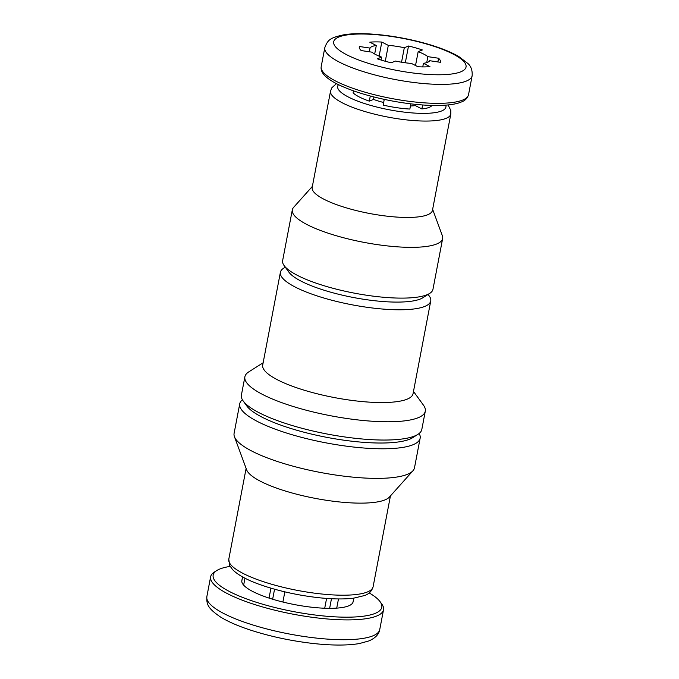 <?xml version="1.0" encoding="UTF-8"?>
<svg xmlns="http://www.w3.org/2000/svg" width="679" height="679" viewBox="0 0 679 679"><rect width="100%" height="100%" fill="white"/><g stroke="black" fill="none" stroke-linecap="round" stroke-linejoin="round"><path stroke-width="1.02" d="M410.447 105.958A30.606 7.401 -169.2 0 0 415.37 105.61L421.871 108.929L422.627 104.973M421.871 108.929A41.326 9.998 10.8 0 0 431.971 105.432M384.255 99.38L383.168 105.092A41.326 9.998 10.8 0 0 409.861 109.047L410.854 103.845M353.487 90.842L353.097 92.862A41.326 9.998 10.8 0 0 369.308 101.137L370.284 96.019M408.512 46.011A41.326 9.998 -169.2 0 1 422.363 49.966L418.162 51.697A30.606 7.401 10.8 0 1 427.872 56.654L438.575 58.241A41.326 9.998 -169.2 0 1 440.467 62.145A41.326 9.998 -169.2 0 1 440.425 62.307L429.722 60.72A30.606 7.401 10.8 0 1 427.592 62.298A30.606 7.401 10.8 0 1 423.441 63.308L429.943 66.627A41.326 9.998 -169.2 0 1 417.933 66.746L411.432 63.427A30.606 7.401 10.8 0 1 395.441 61.051L391.24 62.782A41.326 9.998 -169.2 0 1 377.38 58.835L381.581 57.104A30.606 7.401 10.8 0 1 371.871 52.147L361.169 50.56A41.326 9.998 -169.2 0 1 359.284 46.656A41.326 9.998 -169.2 0 1 359.318 46.495L370.021 48.082A30.606 7.401 10.8 0 1 376.302 45.493L369.8 42.174A41.326 9.998 -169.2 0 1 381.81 42.056L388.312 45.374A30.606 7.401 10.8 0 1 404.302 47.742L408.512 46.011L405.312 62.782M338.482 598.929L336.725 608.121A56.629 13.699 10.8 0 0 353.097 601.815L353.793 598.14M284.841 591.859L282.897 602.035A56.629 13.699 10.8 0 0 324.715 608.24L326.591 598.42M244.958 578.211L243.642 585.12A56.629 13.699 10.8 0 0 269.037 598.089L270.929 588.167M242.547 576.921L241.843 580.596A56.629 13.699 10.8 0 0 241.792 581.054L242.581 576.938M230.156 566.405A85.834 20.769 10.8 0 0 216.788 570.547L214.36 572.083A87.998 21.287 10.8 0 0 210.634 576.777A87.998 21.287 10.8 0 0 277.915 610.947A87.998 21.287 10.8 0 0 376.769 615.989A87.998 21.287 10.8 0 0 383.525 609.759A87.998 21.287 10.8 0 0 381.785 604.021L380.096 601.696A85.834 20.769 10.8 0 0 369.189 592.928M216.788 570.547A85.834 20.769 10.8 0 0 268.587 605.872A85.834 20.769 10.8 0 0 375.198 613.366A85.834 20.769 10.8 0 0 380.096 601.696M336.725 608.121A56.629 13.699 -169.2 0 1 324.715 608.24M282.897 602.035A56.629 13.699 -169.2 0 1 269.037 598.089M243.642 585.12A56.629 13.699 -169.2 0 1 241.792 581.054M242.403 399.77A91.826 22.212 10.8 0 0 239.738 403.793L234.094 433.38A91.826 22.212 10.8 0 0 234.433 436.699L246.621 469.792A73.459 17.773 10.8 0 0 307.646 496.824A73.459 17.773 10.8 0 0 385.035 499.871A73.459 17.773 10.8 0 0 389.44 497.036L412.959 470.759A91.826 22.212 10.8 0 0 414.496 467.797L420.14 438.21A91.826 22.212 10.8 0 0 419.147 433.482M234.433 436.699A91.826 22.212 10.8 0 0 310.71 470.488A91.826 22.212 10.8 0 0 407.451 474.298A91.826 22.212 10.8 0 0 412.959 470.759M239.738 403.793A91.826 22.212 10.8 0 0 309.947 439.449A91.826 22.212 10.8 0 0 413.095 444.711A91.826 22.212 10.8 0 0 420.14 438.21M263.146 362.756L248.777 371.88A91.826 22.212 10.8 0 0 244.89 376.777L241.41 395.042A91.826 22.212 10.8 0 0 243.218 401.026L246.8 405.966A87.235 21.108 10.8 0 0 322.44 436.495A87.235 21.108 10.8 0 0 409.768 439.152A87.235 21.108 10.8 0 0 412.773 437.624L417.924 434.356A91.826 22.212 10.8 0 0 421.812 429.459L425.292 411.194A91.826 22.212 10.8 0 0 423.484 405.21L413.486 391.435M243.218 401.026A91.826 22.212 10.8 0 0 322.839 433.168A91.826 22.212 10.8 0 0 414.767 435.96A91.826 22.212 10.8 0 0 417.924 434.356M244.89 376.777A91.826 22.212 10.8 0 0 315.098 412.433A91.826 22.212 10.8 0 0 418.247 417.695A91.826 22.212 10.8 0 0 425.292 411.194M285.273 267.17L283.644 268.205A76.523 18.511 10.8 0 0 280.402 272.287L262.705 365.064A76.523 18.511 10.8 0 0 321.218 394.771A76.523 18.511 10.8 0 0 407.171 399.159A76.523 18.511 10.8 0 0 413.044 393.744L430.741 300.967A76.523 18.511 10.8 0 0 429.23 295.976L428.093 294.414M280.402 272.287A76.523 18.511 10.8 0 0 338.914 302.002A76.523 18.511 10.8 0 0 424.867 306.382A76.523 18.511 10.8 0 0 430.741 300.967M312.365 186.402L293.6 207.384A76.523 18.511 10.8 0 0 292.318 209.853L282.634 260.617A76.523 18.511 10.8 0 0 284.136 265.608L288.923 272.186A70.404 17.034 10.8 0 0 349.965 296.825A70.404 17.034 10.8 0 0 420.437 298.972A70.404 17.034 10.8 0 0 422.864 297.742L429.731 293.379A76.523 18.511 10.8 0 0 432.964 289.296L442.649 238.533A76.523 18.511 10.8 0 0 442.369 235.766L432.642 209.344M284.136 265.608A76.523 18.511 10.8 0 0 350.491 292.386A76.523 18.511 10.8 0 0 427.099 294.711A76.523 18.511 10.8 0 0 429.731 293.379M292.318 209.853A76.523 18.511 10.8 0 0 350.822 239.568A76.523 18.511 10.8 0 0 436.775 243.948A76.523 18.511 10.8 0 0 442.649 238.533M336.428 83.627L331.836 87.803L330.554 91.062L312.17 187.455A61.22 14.811 10.8 0 0 358.97 211.228A61.22 14.811 10.8 0 0 427.736 214.734A61.22 14.811 10.8 0 0 432.438 210.397L450.822 114.004L450.822 110.456L448.098 104.931M383.66 102.495A30.606 7.401 -169.2 0 1 373.509 99.406L373.976 96.978M369.308 101.137L373.509 99.406M274.554 589.211L272.644 599.226M331.471 598.717L329.638 608.342M415.523 65.515L418.162 51.697M426.735 62.612L427.872 56.654M415.37 105.61L415.607 104.371M422.754 66.898L423.441 63.308M381.021 60.032L381.581 57.104M369.325 51.765L370.021 48.082M374.681 54.006L376.302 45.493M385.282 61.271L388.312 45.374M401.544 62.222L404.302 47.742M437.87 61.933L438.575 58.241M379.128 56.136L381.81 42.056M460.854 71.787A67.34 16.288 10.8 0 0 391.741 36.496A67.34 16.288 10.8 0 0 347.028 54.914A67.34 16.288 10.8 0 0 460.854 71.787M372.992 635.807A87.998 21.287 10.8 0 0 379.739 629.577C378.992 634.262 375.402 638.039 368.969 640.908L359.386 643.556C346.893 645.653 330.792 645.551 311.109 643.242C288.999 640.543 268.222 635.968 248.769 629.526C237.192 625.631 227.804 621.48 220.582 617.058C207.596 608.197 206.492 604.31 206.857 596.595A87.998 21.287 10.8 0 0 274.138 630.766A87.998 21.287 10.8 0 0 372.992 635.807M367.475 591.935A73.459 17.773 10.8 0 0 373.111 586.741C371.786 591.12 368.969 594.04 364.665 595.508L353.649 598.165C344.593 599.285 333.482 599.192 320.327 597.868C301.153 595.839 282.846 592.029 265.413 586.444C249.6 581.326 238.668 575.733 232.625 569.673L229.714 565.565L228.789 559.207A73.459 17.773 10.8 0 0 284.951 587.734A73.459 17.773 10.8 0 0 367.475 591.935M330.554 91.062A61.22 14.811 10.8 0 0 377.363 114.836A61.22 14.811 10.8 0 0 446.128 118.341A61.22 14.811 10.8 0 0 450.822 114.004M338.532 84.68A55.101 13.325 10.8 0 0 376.208 106.892A55.101 13.325 10.8 0 0 441.698 110.932A55.101 13.325 10.8 0 0 445.755 105.135M462.772 100.017A74.996 18.146 10.8 0 0 468.527 94.712C467.407 98.311 464.954 100.764 461.168 102.062C449.354 107.138 420.615 106.425 391.206 100.789C370.114 96.69 352.656 91.376 338.829 84.833C333.584 82.295 329.468 79.74 326.463 77.177C322.381 73.714 320.624 70.192 321.201 66.601A74.996 18.146 10.8 0 0 378.534 95.722A74.996 18.146 10.8 0 0 462.772 100.017M466.388 81.056A74.996 18.146 10.8 0 0 472.143 75.742C472.499 70.446 471.099 66.372 467.924 63.52L458.885 56.595C449.608 51.239 437.149 46.495 421.506 42.361C403.835 37.778 386.563 34.977 369.716 33.95C359.811 33.39 351.34 33.636 344.312 34.697C330.172 37.701 327.813 39.688 324.817 47.64A74.996 18.146 10.8 0 0 382.15 76.761A74.996 18.146 10.8 0 0 466.388 81.056M379.739 629.577L383.525 609.759M206.857 596.595L210.634 576.777M373.111 586.741L390.433 495.933M228.789 559.207L246.112 468.4M468.527 94.712L472.143 75.742M321.201 66.601L324.817 47.64"/></g></svg>
